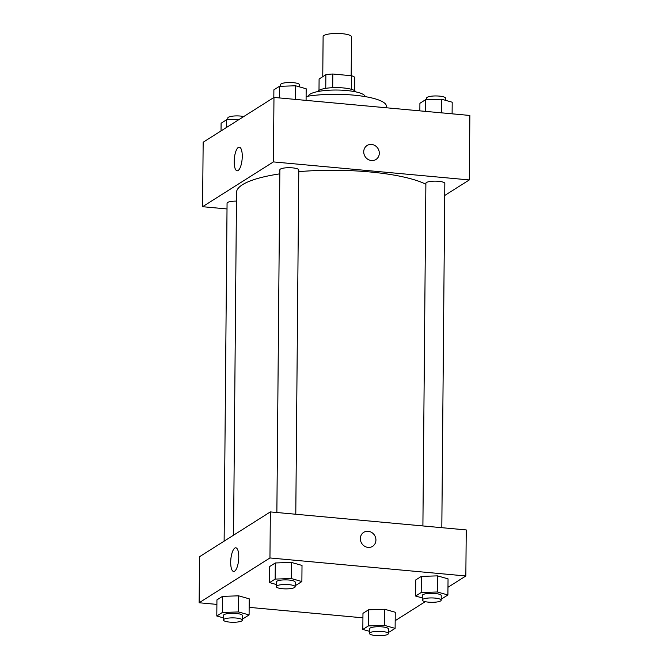 <?xml version="1.0" encoding="UTF-8"?>
<svg xmlns="http://www.w3.org/2000/svg" width="669" height="669" viewBox="0 0 669 669"><rect width="100%" height="100%" fill="white"/><g stroke="black" fill="none" stroke-linecap="round" stroke-linejoin="round"><path stroke-width="1" d="M351.175 75.706L351.518 36.862A14.2 3.286 -179.5 0 0 337.343 33.45A14.2 3.286 -179.5 0 0 323.11 36.619L322.759 76.676M318.996 90.382L319.096 79.001L325.87 74.711A18.331 4.248 -179.5 0 1 332.811 74.016L351.551 75.739A18.331 4.248 -179.5 0 1 354.804 77.378L354.695 90.691M317.942 91.528A18.941 4.39 0.5 0 1 336.867 87.614A18.941 4.39 0.5 0 1 355.724 91.862M325.753 88.358L325.87 74.711M351.434 89.328L351.551 75.739M332.694 87.689L332.811 74.016M308.409 96.119A28.407 6.581 0.5 0 1 336.85 90.031A28.407 6.581 0.5 0 1 365.182 96.612M306.109 96.495A49.707 11.515 0.5 0 1 358.542 95.65A49.707 11.515 0.5 0 1 386.414 106.254L386.406 107.776M227.017 208.954L202.59 206.704L203.159 142.229L273.972 97.431L469.864 115.461L469.304 179.936L444.718 195.482M363.727 151.779A8.287 7.585 -122.3 0 1 367.089 145.499A8.287 7.585 -122.3 0 1 377.926 148.443A8.287 7.585 -122.3 0 1 375.945 159.498A8.287 7.585 -122.3 0 1 367.866 159.322A8.287 7.585 -122.3 0 1 363.727 151.779M202.59 206.704L273.412 161.906L273.972 97.431M273.412 161.906L469.304 179.936M375.945 159.498A8.287 7.585 57.7 0 0 377.926 148.443A8.287 7.585 57.7 0 0 367.08 145.499M238.323 147.431A11.875 3.905 95.3 0 1 239.31 147.155A11.875 3.905 95.3 0 1 242.111 159.339A11.875 3.905 95.3 0 1 237.135 170.804A11.875 3.905 95.3 0 1 234.225 160.083A11.875 3.905 95.3 0 1 238.323 147.431M236.458 201.101A9.466 2.191 -179.5 0 0 227.067 203.217L224.123 541.154M441.816 527.682L444.826 183.423A9.466 2.191 -179.5 0 0 435.377 181.148A9.466 2.191 -179.5 0 0 425.885 183.256L422.9 525.943M295.79 514.252L298.792 169.985A9.466 2.191 -179.5 0 0 289.343 167.71A9.466 2.191 -179.5 0 0 279.859 169.817L276.866 512.513M425.877 184.243A99.422 23.03 -179.5 0 0 298.784 171.649M279.826 173.848A99.422 23.03 -179.5 0 0 236.533 192.455L233.54 535.2M216.898 604.4L199.136 602.761L199.538 556.708L270.351 511.91L466.243 529.932L465.841 575.984L447.971 587.29M395.178 620.69L425.25 601.665M238.657 595.828L222.509 596.363L216.94 599.892L222.509 596.363L238.657 595.828L249.228 598.822L238.657 595.828L238.515 611.943L249.085 614.936L243.508 618.465L242.387 618.499M291.45 562.428L275.302 562.964L269.724 566.492L275.302 562.964L291.45 562.428L302.012 565.422L291.45 562.428L291.308 578.551L301.878 581.545L296.3 585.066L295.171 585.107M437.476 575.867L421.328 576.402L415.758 579.931L421.328 576.402L437.476 575.867L448.046 578.861L437.476 575.867L437.334 591.981L447.904 594.975L442.326 598.504L441.197 598.546M362.924 617.83L249.152 607.36M199.136 602.761L269.95 557.963L465.841 575.984M368.544 609.794L362.966 613.322L368.544 609.794L384.683 609.267L368.544 609.794L368.402 625.916L384.541 625.381L395.111 628.375L389.542 631.904L388.413 631.937M395.254 612.252L384.683 609.267L395.254 612.252L395.111 628.375M230.688 562.194A11.875 3.905 95.3 0 1 235.814 547.811A11.875 3.905 95.3 0 1 238.616 559.995A11.875 3.905 95.3 0 1 233.64 571.46A11.875 3.905 95.3 0 1 230.688 562.194M269.95 557.963L270.351 511.91M372.566 546.347A8.287 7.585 57.7 0 0 375.585 537.592A8.287 7.585 57.7 0 0 368.209 531.286A8.287 7.585 -122.3 0 1 375.585 537.592A8.287 7.585 -122.3 0 1 372.566 546.347A8.287 7.585 -122.3 0 1 361.728 543.395A8.287 7.585 -122.3 0 1 363.71 532.34A8.287 7.585 -122.3 0 1 368.209 531.286A8.287 7.585 57.7 0 0 363.71 532.34M223.454 617.888L216.798 616.007L222.376 612.478L238.515 611.943M242.37 620.163L242.412 615.555A9.466 2.191 -179.5 0 0 232.963 613.281A9.466 2.191 -179.5 0 0 223.471 615.388L223.429 619.996A9.466 2.191 -179.5 0 0 229.684 622.111A9.466 2.191 -179.5 0 0 242.37 620.163A9.466 2.191 -179.5 0 0 232.921 617.88A9.466 2.191 -179.5 0 0 223.429 619.996M249.085 614.936L249.228 598.822M216.798 616.007L216.94 599.892M222.376 612.478L222.509 596.363M276.238 584.497L269.582 582.607L275.16 579.086L291.308 578.551M295.154 586.763L295.196 582.155A9.466 2.191 -179.5 0 0 285.747 579.881A9.466 2.191 -179.5 0 0 276.264 581.997L276.222 586.596A9.466 2.191 -179.5 0 0 282.469 588.72A9.466 2.191 -179.5 0 0 295.154 586.763A9.466 2.191 -179.5 0 0 285.705 584.489A9.466 2.191 -179.5 0 0 276.222 586.596M301.878 581.545L302.012 565.422M269.582 582.607L269.724 566.492M275.16 579.086L275.302 562.964M369.48 631.327L362.824 629.445L368.402 625.916M388.396 633.593L388.438 628.994A9.466 2.191 -179.5 0 0 378.988 626.711A9.466 2.191 -179.5 0 0 369.505 628.827L369.464 633.434A9.466 2.191 -179.5 0 0 375.71 635.55A9.466 2.191 -179.5 0 0 388.396 633.593A9.466 2.191 -179.5 0 0 378.947 631.319A9.466 2.191 -179.5 0 0 369.464 633.434M384.541 625.381L384.683 609.267M362.824 629.445L362.966 613.322M422.273 597.927L415.616 596.046L421.194 592.517L437.334 591.981M441.189 600.202L441.231 595.594A9.466 2.191 -179.5 0 0 431.781 593.319A9.466 2.191 -179.5 0 0 422.29 595.427L422.248 600.034A9.466 2.191 -179.5 0 0 428.503 602.15A9.466 2.191 -179.5 0 0 441.189 600.202A9.466 2.191 -179.5 0 0 431.739 597.927A9.466 2.191 -179.5 0 0 422.248 600.034M447.904 594.975L448.046 578.861M415.616 596.046L415.758 579.931M421.194 592.517L421.328 576.402M221.029 130.923L221.096 123.238L226.674 119.718L239.418 119.291M226.607 127.403L226.674 119.718M243.75 116.557A9.466 2.191 -179.5 0 0 233.523 116.055A9.466 2.191 -179.5 0 0 227.811 118.02L227.803 119.676M273.822 97.532L273.889 89.847L279.458 86.318L295.606 85.783L306.176 88.776L306.076 100.392M295.489 99.413L295.606 85.783M279.358 97.933L279.458 86.318M299.52 86.895L299.536 84.787A9.466 2.191 -179.5 0 0 290.087 82.513A9.466 2.191 -179.5 0 0 280.604 84.62L280.587 86.284M419.848 110.853L419.915 103.285L425.492 99.756L441.632 99.221L452.202 102.215L452.102 113.822M441.515 112.852L441.632 99.221M425.392 111.363L425.492 99.756M445.546 100.325L445.571 98.226A9.466 2.191 -179.5 0 0 436.121 95.951A9.466 2.191 -179.5 0 0 426.63 98.059L426.613 99.714"/></g></svg>
